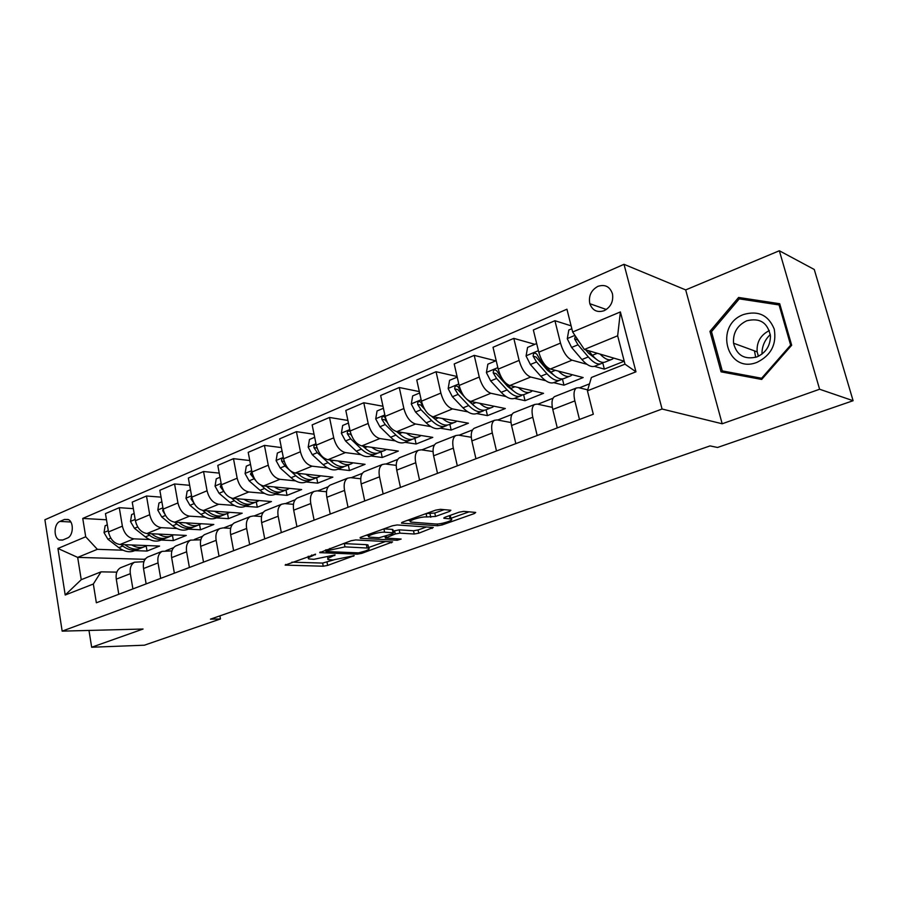 <?xml version="1.0" encoding="UTF-8"?>
<svg xmlns="http://www.w3.org/2000/svg" width="898" height="898" viewBox="0 0 898 898"><rect width="100%" height="100%" fill="white"/><g stroke="black" fill="none" stroke-linecap="round" stroke-linejoin="round"><path stroke-width="1.35" d="M315.58 554.178L285.126 565.111L323.246 566.211L327.658 565.414L354.216 555.671L333.057 559.937L328.185 559.577C326.928 558.994 327.972 558.073 331.34 556.805L335.044 554.908L313.873 559.308L308.789 558.926C307.498 558.32 308.519 557.389 311.875 556.109L315.58 554.178M758.305 355.35L758.35 356.214M597.888 286.361C591.109 290.189 588.415 295.97 589.818 303.704C592.467 310.528 597.237 312.852 604.152 310.697C610.786 307.105 613.559 301.492 612.481 293.859C609.933 286.574 605.072 284.071 597.888 286.361M449.651 511.377L450.875 510.255L440.458 509.312L435.597 510.154L402.652 522.075L401.518 523.141L437.595 525.745L442.186 524.926L474.458 513.521L475.704 512.432L463.817 511.366L459.091 512.197L445.038 517.203L443.837 518.281L451.043 518.977C455.129 519.998 440.94 524.544 435.474 523.983L410.914 522.086C406.659 521.031 421.128 516.35 426.819 516.967L435.53 516.44L449.651 511.377L449.37 510.086M722.183 423.777L819.605 389.238L853.1 400.71L814.262 269.479L779.341 250.755L685.69 289.908L624.009 264.315L662.062 409.017L722.183 423.777L685.69 289.908M88.981 630.441L91.663 647.245L143.063 629.027L62.164 631.137L662.062 409.017M91.663 647.245L144.376 645.202L220.459 618.958L219.898 615.871M853.1 400.71L717.536 447.473L710.049 445.902L210.446 619.149L220.459 618.958M355.709 539.934L350.995 540.764L319.71 552.64L357.281 554.167L361.737 553.37L392.594 541.909L355.709 539.934M360.828 537.217L392.404 525.79L397.185 524.948L433.307 527.474L418.771 533.21L414.214 534.018L399.902 533.143L395.266 533.973L385.365 538.082L401.159 539.047L397.219 540.27L360.289 538.284L360.828 537.217M62.871 539.967L67.361 538.07C73.49 535.938 74.085 521.738 68.158 519.482L64.42 519.459L59.953 521.412C53.824 523.635 53.352 537.891 59.347 539.99L62.871 539.967M624.009 264.315L44.9 519.762L62.164 631.137M145.599 558.679L144.084 559.286L77.677 557.389L81.235 579.693L101.025 571.846L93.336 584.014L96.355 602.783L593.309 414.236L587.427 390.798L591.4 377.474L624.997 364.161L617.656 335.796L584.34 349.468L624.222 361.187M93.336 584.014L65.206 595.015L57.932 548.465L85.714 536.779L97.354 549.318L123.004 550.216M106.48 519.785L82.751 518.427L85.714 536.779M82.751 518.427L566.941 309.215L572.655 331.991L620.383 311.932L635.964 371.817L587.427 390.798M819.605 389.238L779.341 250.755M144.084 559.286L144.331 560.689M134.79 550.62L147.048 551.058L159.586 546.063L120.006 544.514C114.136 543.548 110.297 539.361 108.49 531.953L105.459 513.611L119.277 507.684L122.375 526.149C124.216 533.614 128.055 537.846 133.914 538.845L149.551 539.53M97.354 549.318L77.677 557.389L57.932 548.465M589.492 383.873L579.435 387.835M553.022 398.229L537.79 404.235M512.006 414.382L497.694 420.017M472.528 429.929L459.058 435.238M434.475 444.914L421.813 449.898M397.78 459.372L385.882 464.053M362.388 473.313L351.197 477.714M328.208 486.772L317.69 490.914M295.195 499.771L285.306 503.666M263.282 512.343L253.988 516.002M232.414 524.499L223.681 527.934M202.544 536.263L194.35 539.485M173.617 547.645L165.928 550.676M594.431 366.373L604.354 369.123L624.233 361.221M571.117 325.839L554.93 320.709L560.498 343.103C563.237 352.274 567.076 357.965 572.037 360.177L586.989 364.319M554.93 320.709L533.345 329.97L538.778 352.184C541.46 361.265 545.322 366.878 550.339 369.022L583.172 377.553L563.966 385.186L562.429 378.956M534.871 344.327L513.802 338.366L519.111 360.401C521.749 369.415 525.611 374.96 530.696 377.037L545.748 380.718M553.763 382.683L563.966 385.186M513.802 338.366L493.024 347.279L498.199 369.134C500.803 378.069 504.676 383.536 509.817 385.545L543.548 393.313L525.027 400.676L523.601 394.727M495.786 360.828L474.211 355.361L479.263 377.048C481.822 385.904 485.695 391.315 490.892 393.268L506.034 396.557M514.565 398.409L525.027 400.676M474.211 355.361L454.197 363.948L459.125 385.455C461.639 394.244 465.523 399.576 470.765 401.473L505.316 408.523L487.446 415.628L486.099 409.825M457.071 376.498L436.058 371.727L440.873 393.077C443.354 401.799 447.238 407.075 452.536 408.904L467.768 411.845M476.748 413.574L487.446 415.628M436.058 371.727L416.762 380.011L421.465 401.193C423.901 409.825 427.785 415.033 433.139 416.818L468.43 423.194L451.166 430.063L449.864 424.305M419.332 391.595L399.273 387.521L403.876 408.545C406.266 417.11 410.161 422.262 415.55 423.991L430.86 426.606M440.245 428.2L451.166 430.063M399.273 387.521L380.651 395.502L385.152 416.358C387.509 424.866 391.405 429.951 396.826 431.624L432.791 437.371L416.122 444.005L414.865 438.314M382.975 406.244L363.78 402.753L368.18 423.452C370.492 431.882 374.387 436.922 379.854 438.55L395.243 440.862M404.998 442.332L416.122 444.005M363.78 402.753L345.809 410.465L350.108 431.006C352.386 439.369 356.281 444.33 361.793 445.913L398.353 451.077L382.234 457.486L381.033 451.874M347.896 420.455L329.51 417.458L333.719 437.854C335.964 446.149 339.859 451.065 345.404 452.592L360.85 454.646M370.93 455.982L382.234 457.486M329.51 417.458L312.156 424.9L316.264 445.139C318.487 453.378 322.371 458.227 327.95 459.709L365.059 464.322L349.468 470.53L348.312 464.996M314.053 434.228L296.419 431.657L300.437 451.761C302.615 459.922 306.51 464.726 312.111 466.174L327.613 467.981M337.996 469.183L349.468 470.53M296.419 431.657L279.648 438.853L283.577 458.799C285.721 466.904 289.616 471.652 295.251 473.044L332.844 477.141L317.746 483.146L316.646 477.691M281.366 447.586L264.427 445.386L268.266 465.198C270.388 473.235 274.272 477.938 279.94 479.296L295.487 480.879M306.128 481.957L317.746 483.146M264.427 445.386L248.207 452.345L251.968 472.011C254.055 479.981 257.939 484.628 263.63 485.941L301.661 489.545L287.046 495.359L285.991 489.982M249.779 460.551L233.48 458.665L237.162 478.196C239.216 486.11 243.1 490.712 248.813 491.981L264.394 493.361M275.282 494.315L287.046 495.359M233.48 458.665L217.799 465.4L221.391 484.785C223.422 492.643 227.295 497.189 233.031 498.424L271.454 501.555L257.288 507.19L256.289 501.926M219.224 473.111L203.543 471.517L207.068 490.768C209.066 498.57 212.949 503.071 218.697 504.261L234.311 505.451M245.412 506.292L257.288 507.19M203.543 471.517L188.356 478.039L191.802 497.144C193.766 504.889 197.639 509.334 203.419 510.491L242.191 513.207L228.462 518.662L227.497 513.488M189.669 485.313L174.56 483.955L177.939 502.936C179.881 510.625 183.742 515.025 189.534 516.159L205.159 517.158M216.463 517.888L228.462 518.662M174.56 483.955L159.855 490.274L163.155 509.11C165.064 516.743 168.925 521.098 174.74 522.187L213.814 524.488L200.501 529.786L199.569 524.657M161.056 497.144L146.486 496.01L149.719 514.722C151.605 522.299 155.466 526.621 161.292 527.676L176.928 528.518M188.412 529.135L200.501 529.786M146.486 496.01L132.231 502.128L135.396 520.705C137.259 528.226 141.109 532.503 146.946 533.524L186.29 535.444L173.37 540.585L172.483 535.477M161.202 540.046L173.37 540.585M116.83 572.138L101.025 571.846M143.938 561.677L134.543 562.215C131.041 564.314 129.638 568.142 130.345 573.676L132.904 588.908M171.922 550.889L162.111 551.35C158.654 553.449 157.285 557.299 158.037 562.911L160.708 578.368M200.815 539.788L190.567 540.125C187.143 542.224 185.83 546.107 186.616 551.799L189.399 567.48M230.663 528.327L223.063 527.901L219.943 528.54C216.564 530.628 215.296 534.557 216.137 540.327L219.045 556.232M261.531 516.518L253.371 515.957L250.284 516.575C246.972 518.662 245.749 522.625 246.636 528.473L249.678 544.603M293.455 504.328L284.7 503.621L281.658 504.216C278.391 506.281 277.235 510.277 278.167 516.215L281.343 532.593M326.502 491.745L317.084 490.858L314.098 491.419C310.899 493.473 309.799 497.514 310.787 503.531L314.109 520.155M360.738 478.769L350.602 477.646L347.661 478.185C344.529 480.228 343.496 484.303 344.551 490.409L348.031 507.291M396.231 465.366L385.298 463.985L382.413 464.479C379.36 466.511 378.395 470.619 379.517 476.827L383.154 493.967M433.049 451.537L421.241 449.819L418.412 450.291C415.46 452.289 414.562 456.442 415.74 462.739L419.557 480.149M471.282 437.27L458.496 435.137L455.746 435.575C452.873 437.551 452.064 441.737 453.322 448.136L457.318 465.826M511.007 422.554L497.144 419.916L494.461 420.309C491.7 422.262 490.981 426.483 492.306 432.982L496.493 450.964M552.337 407.378L537.251 404.111L534.658 404.459C532.009 406.379 531.38 410.644 532.783 417.244L537.184 435.519M587.696 389.867L578.907 387.7L576.404 387.992C573.878 389.889 573.362 394.188 574.855 400.901L579.479 419.478M147.048 551.058L146.172 545.95M133.342 508.638L119.277 507.684M121.69 567.289L120.545 567.738C117.021 569.837 115.595 573.642 116.28 579.143L118.783 594.274M148.81 556.592L147.676 557.041C144.185 559.14 142.804 562.979 143.523 568.546L146.138 583.891M176.783 545.557L175.66 546.006C172.214 548.106 170.878 551.978 171.641 557.624L174.369 573.182M205.664 534.175L204.553 534.613C201.152 536.701 199.85 540.607 200.669 546.343L203.509 562.126M235.489 522.412L234.389 522.849C231.033 524.937 229.787 528.877 230.651 534.68L233.626 550.699M266.302 510.266L265.213 510.693C261.924 512.769 260.734 516.754 261.644 522.636L264.742 538.89M298.158 497.705L297.092 498.132C293.859 500.186 292.726 504.205 293.691 510.187L296.935 526.677M331.104 484.718L330.06 485.122C326.894 487.176 325.828 491.228 326.85 497.29L330.24 514.038M365.217 471.27L364.184 471.675C361.097 473.706 360.098 477.792 361.176 483.955L364.734 500.949M400.53 457.34L399.531 457.733C396.523 459.742 395.591 463.884 396.736 470.125L400.463 487.401M437.135 442.905L436.159 443.286C433.24 445.285 432.398 449.449 433.611 455.802L437.506 473.347M475.098 427.942L474.144 428.312C471.327 430.288 470.563 434.486 471.854 440.929L475.94 458.766M514.475 412.406L513.566 412.777C510.85 414.719 510.176 418.962 511.546 425.506L515.834 443.623M555.379 396.287L554.493 396.635C551.9 398.544 551.327 402.832 552.775 409.477L557.276 427.897M604.354 369.123L602.726 362.747M584.34 349.468L572.655 331.991M81.235 579.693L65.206 595.015M620.383 311.932L617.656 335.796M635.964 371.817L624.997 364.161M779.711 303.726L738.605 297.463L709.948 331.351L721.072 371.839L761.672 379.45L791.677 345.236L779.711 303.726M711.564 331.957L709.948 331.351M743.162 299.449L738.605 297.463M291.861 562.17L322.629 563.08L333.618 559.948M368.528 547.544L385.568 541.494M326.457 550.844L326.165 551.552L358.571 552.854L365.329 551.002C368.876 549.688 369.976 548.723 368.64 548.117L345 546.871L326.457 550.844L326.232 549.733M368.214 546.051L367.967 544.895L366.362 544.648L367.024 547.87M343.272 543.559L366.362 544.648M426.483 526.969L418.064 529.955L418.771 533.21M393.201 531.145L399.195 529.842L413.507 530.763L418.064 529.955M368.775 535.455L366.115 535.298M384.613 532.211C378.922 531.706 365.172 536.061 369.112 537.094L378.99 537.779L392.46 533.805L393.56 532.806L384.613 532.211L383.906 528.866L392.381 529.405L393.088 532.727M392.538 530.146L392.381 529.405M426.191 513.566L434.778 513.039L444.218 509.637M450.549 516.765L449.775 515.519M450.897 518.292L469.093 511.826M407.625 520.279L410.566 520.503M107.311 524.836L105.133 525.757L104.033 532.637L107.928 539.26L118.839 547.668C124.631 551.9 130.087 552.82 135.183 550.429L137.147 549.643M131.624 544.963C136.698 547.881 141.379 548.308 145.667 546.231L146.812 545.557M120.86 544.547L122.813 546.051C128.605 550.294 134.06 551.226 139.156 548.846L139.403 548.712M143.669 547.028L141.671 547.836C136.575 550.216 131.13 549.284 125.338 545.03L124.923 544.704M108.523 532.155L108.883 533.726M134.161 513.499L131.624 514.576L130.502 521.558L134.431 528.293L145.341 536.892C151.145 541.225 156.566 542.212 161.618 539.833L163.728 538.991M158.43 534.086C163.503 537.094 168.173 537.565 172.416 535.511L173.572 534.826M147.306 533.547L149.45 535.23C155.242 539.575 160.663 540.574 165.703 538.194L166.007 538.037M170.44 536.297L168.296 537.161C163.256 539.53 157.846 538.531 152.043 534.175L151.504 533.749M135.34 520.391L136.373 524.207M161.876 501.802L158.946 503.037L157.801 510.131L161.763 516.99L172.674 525.79C178.478 530.235 183.866 531.268 188.872 528.911L191.117 528.013M186.054 522.861C191.139 525.97 195.786 526.509 199.996 524.454L201.174 523.747M174.56 522.176L176.906 524.073C182.698 528.529 188.097 529.573 193.081 527.227L193.418 527.036M198.043 525.229L195.753 526.149C190.769 528.507 185.381 527.452 179.589 522.984L178.915 522.434M163.054 508.56L162.729 510.704L164.749 514.026M190.466 489.736L187.143 491.139L185.976 498.345L189.961 505.327L200.871 514.341C206.663 518.887 212.029 519.987 216.957 517.652L219.37 516.687M214.566 511.276C219.651 514.498 224.276 515.093 228.451 513.05L229.63 512.331M202.611 510.39L205.238 512.567C211.03 517.125 216.384 518.247 221.312 515.912L221.694 515.699M226.509 513.824L224.062 514.801C219.146 517.136 213.791 516.013 207.999 511.445L207.18 510.76M191.678 496.482L191.038 498.895L194.002 503.239M219.999 477.265L216.238 478.847L215.049 486.177L219.067 493.283L229.967 502.521C235.747 507.179 241.079 508.347 245.94 506.034L248.522 505.002M243.987 499.31C249.072 502.656 253.674 503.318 257.793 501.286L258.994 500.545M231.437 498.109L234.468 500.691C240.249 505.361 245.569 506.551 250.43 504.238L250.879 503.991M255.885 502.049L253.27 503.093C248.42 505.406 243.111 504.216 237.33 499.524L236.342 498.693M221.267 484.112L220.279 486.705L224.231 491.969M757.126 362.287C771.113 355.316 776.815 344.248 774.233 329.072C768.486 315.176 758.305 310.315 743.667 314.48C713.495 325.177 727.054 374.623 757.126 362.287M756.857 356.933C765.826 352.858 770.349 345.865 770.45 335.975C767.756 322.618 759.843 317.566 746.687 320.811C737.269 325.39 732.88 332.855 733.531 343.204C736.708 355.361 744.487 359.941 756.857 356.933M761.931 379.158L728.536 372.906L722.284 370.908L711.497 331.676L739.267 298.854L779.071 304.95L790.644 345.124L761.616 378.249L722.284 370.908M780.205 305.455L779.071 304.95M791.475 345.461L790.644 345.124M762.469 378.541L761.616 378.249M761.975 354.093C761.886 346.493 764.658 339.972 770.304 334.527M769.317 330.554C760.539 335.089 756.486 342.183 757.16 351.859L758.372 356.293M250.508 464.378L246.299 466.163L245.075 473.616L249.128 480.845L260.005 490.308C265.786 495.09 271.061 496.336 275.854 494.046L278.604 492.935M274.373 486.963C279.446 490.431 284.026 491.15 288.09 489.141L289.302 488.377M260.925 485.156L264.663 488.422C270.433 493.215 275.708 494.472 280.49 492.183L280.984 491.902M286.215 489.893L283.42 491.004C278.649 493.294 273.385 492.037 267.615 487.221L266.459 486.211M251.855 471.439L250.463 474.11L255.728 480.621M282.051 451.065L277.347 453.052L276.101 460.629L280.187 468.004L291.042 477.702C296.8 482.608 302.031 483.921 306.746 481.654L309.675 480.486M305.758 474.189C310.831 477.792 315.378 478.589 319.385 476.591L320.608 475.805M283.51 458.463C281.972 458.328 281.366 459.215 281.669 461.101L285.003 466.006L295.857 475.749C301.605 480.677 306.835 482.002 311.527 479.745L312.089 479.42M317.544 477.332L314.569 478.522C309.877 480.789 304.658 479.442 298.899 474.514L297.552 473.302M314.67 437.292L309.462 439.492L308.182 447.204L312.302 454.714L323.123 464.67C328.859 469.699 334.045 471.102 338.658 468.868L341.79 467.611M338.209 460.988C343.272 464.726 347.773 465.613 351.724 463.626L352.959 462.818M316.276 445.195C314.491 444.566 313.705 445.386 313.93 447.642L317.275 452.659L328.096 462.65C333.832 467.701 338.995 469.115 343.608 466.881L344.226 466.511M329.88 460.102L331.25 461.37C336.974 466.432 342.149 467.858 346.74 465.624L349.917 464.356M348.435 423.037L342.677 425.472L341.375 433.319L345.517 440.974L356.304 451.189C362.017 456.364 367.136 457.845 371.649 455.634L374.982 454.298M371.761 447.316C376.812 451.211 381.28 452.188 385.163 450.224L386.409 449.393M350.287 431.815L349.85 431.298C347.964 430.535 347.122 431.343 347.313 433.723L350.669 438.841L361.445 449.101C367.147 454.298 372.255 455.791 376.767 453.591L377.452 453.176M364.577 447.653L362.579 446.025M383.39 450.931L380.011 452.289C375.51 454.489 370.414 452.985 364.711 447.776L362.915 446.07M351.488 435.44L350.478 434.205L347.313 433.723M383.412 408.276L377.059 410.958L375.723 418.939L379.899 426.752L390.63 437.247C396.321 442.557 401.361 444.128 405.773 441.962L409.331 440.536M406.502 433.173C411.531 437.225 415.954 438.291 419.759 436.361L421.016 435.496M386.162 419.849L384.602 416.919C382.615 415.999 381.706 416.795 381.863 419.321L385.231 424.541L395.962 435.081C401.631 440.413 406.671 441.996 411.06 439.84L411.812 439.369M400.003 434.351L396.624 431.59M418.03 437.045L414.416 438.493C410.038 440.649 405.009 439.055 399.329 433.712L397.286 431.691M387.218 422.329L384.984 419.849L381.863 419.321M419.647 392.976L412.665 395.917L411.295 404.055L415.505 412.025L426.18 422.801C431.826 428.267 436.798 429.929 441.086 427.807L444.869 426.292M442.456 418.502C447.485 422.745 451.851 423.912 455.567 422.004L456.835 421.106M423.508 407.097L420.612 402.046C418.524 400.946 417.548 401.732 417.66 404.392L421.027 409.735L431.691 420.567C437.337 426.045 442.287 427.729 446.564 425.607L447.384 425.08M436.596 420.489L431.612 416.335M453.883 422.677L450.044 424.215C445.778 426.337 440.828 424.642 435.193 419.142L432.847 416.762M424.619 409.23L420.713 404.976L417.66 404.392M457.217 377.115L449.572 380.337L448.169 388.621L452.401 396.759L463.009 407.849C468.61 413.462 473.493 415.224 477.657 413.147L481.687 411.531M479.723 403.303C484.718 407.737 489.028 409.017 492.654 407.131L493.934 406.199M462.122 393.257L457.946 386.645C455.757 385.343 454.691 386.106 454.747 388.924L458.126 394.39L468.722 405.526C474.324 411.161 479.195 412.945 483.337 410.869L484.224 410.263M474.413 406.042L466.208 398.746M491.026 407.782L486.929 409.421C482.798 411.497 477.938 409.701 472.348 404.055L469.531 401.069M465.13 397.612L457.756 389.564L454.747 388.924M496.19 360.659L487.85 364.184L486.402 372.625L490.667 380.932L501.185 392.336C506.741 398.117 511.534 399.98 515.553 397.949L519.841 396.231M518.359 387.521C523.332 392.168 527.575 393.571 531.1 391.719L532.379 390.742M502.633 379.383L496.661 370.706C494.394 369.157 493.249 369.886 493.226 372.883L496.605 378.473L507.112 389.923C512.668 395.726 517.439 397.623 521.435 395.591L522.4 394.907M513.533 390.989L507.617 386.387L496.156 373.59L493.226 372.883M529.517 392.347L525.162 394.099C521.177 396.119 516.417 394.222 510.872 388.396L507.033 384.187M536.667 343.564L527.564 347.414L526.082 356.023L530.37 364.498L540.798 376.24C546.298 382.2 550.979 384.187 554.841 382.2L559.409 380.37M558.433 371.121C563.383 376.004 567.57 377.542 570.96 375.734L572.25 374.713M569.455 376.341L564.808 378.204C560.992 380.168 556.333 378.159 550.856 372.154L540.45 360.334L536.858 354.171C534.501 352.364 533.266 353.049 533.154 356.237L536.544 361.95L546.949 373.748C552.438 379.719 557.097 381.729 560.936 379.753L561.991 378.978M554.021 375.308L547.376 370.178L536.016 357L533.154 356.237M571.835 328.724L568.804 330.004L567.289 338.771L571.599 347.447L581.915 359.537C587.348 365.677 591.917 367.776 595.599 365.856L600.47 363.915M600.044 354.081C604.971 359.222 609.069 360.917 612.346 359.155L613.626 358.066M575.394 336.088L574.619 338.939L578.009 344.798L588.302 356.944C593.724 363.106 598.27 365.228 601.929 363.32L603.063 362.422M595.958 358.976L588.639 353.341L585.709 349.872M610.898 359.728L605.948 361.714C602.3 363.611 597.776 361.479 592.354 355.294L588.459 350.68M580.445 343.642L577.403 339.781L574.619 338.939M572.037 360.177L550.339 369.022M530.696 377.037L509.817 385.545M490.892 393.268L470.765 401.473M452.536 408.904L433.139 416.818M415.55 423.991L396.826 431.624M379.854 438.55L361.793 445.913M345.404 452.592L327.95 459.709M312.111 466.174L295.251 473.044M279.94 479.296L263.63 485.941M248.813 491.981L233.031 498.424M218.697 504.261L203.419 510.491M189.534 516.159L174.74 522.187M161.292 527.676L146.946 533.524M133.914 538.845L120.006 544.514M130.345 573.676L116.28 579.143M122.375 526.149L108.49 531.953M149.719 514.722L135.396 520.705M158.037 562.911L143.523 568.546M177.939 502.936L163.155 509.11M186.616 551.799L171.641 557.624M207.068 490.768L191.802 497.144M216.137 540.327L200.669 546.343M237.162 478.196L221.391 484.785M246.636 528.473L230.651 534.68M268.266 465.198L251.968 472.011M278.167 516.215L261.644 522.636M300.437 451.761L283.577 458.799M310.787 503.531L293.691 510.187M333.719 437.854L316.264 445.139M344.551 490.409L326.85 497.29M368.18 423.452L350.108 431.006M379.517 476.827L361.176 483.955M403.876 408.545L385.152 416.358M415.74 462.739L396.736 470.125M440.873 393.077L421.465 401.193M453.322 448.136L433.611 455.802M479.263 377.048L459.125 385.455M492.306 432.982L471.854 440.929M519.111 360.401L498.199 369.134M532.783 417.244L511.546 425.506M560.498 343.103L538.778 352.184M574.855 400.901L552.775 409.477M70.83 522.007L59.953 521.412M68.562 519.695L64.42 519.459M311.651 555.009L311.875 556.109M334.606 554.919L334.741 555.593M331.115 555.75L331.34 556.805M353.374 555.626L353.509 556.277M327.029 562.294L327.658 565.414M322.629 563.08L323.246 566.211M285.62 564.438L285.777 565.212M315.176 554.189L315.31 554.874M391.292 541.797L391.517 542.841M361.524 552.349L361.737 553.37M356.989 552.786L357.281 554.167M320.148 551.956L320.294 552.73M344.338 543.582L345 546.871M329.903 548.397L330.127 549.52M431.893 527.339L432.151 528.484M413.507 530.763L414.214 534.018M399.195 529.842L399.902 533.143M394.559 530.662L395.266 533.973M386.219 536.027L386.454 537.116M396.905 538.778L397.219 540.27M360.132 537.509L360.289 538.284M434.778 513.039L435.53 516.44M430.019 513.88L430.771 517.282M426.079 513.6L426.819 516.967M449.348 515.665L450.044 518.808M444.061 517.63L444.218 518.348M474.166 512.275L474.458 513.521M441.85 523.377L442.186 524.926M437.214 523.983L437.595 525.745M401.799 522.445L401.967 523.22M108.276 530.696L104.056 532.458M122.813 546.051L118.839 547.668M126.023 544.749L125.338 545.03M110.768 538.082L107.928 539.26M135.171 519.437L130.536 521.379M149.45 535.23L145.341 536.892M152.929 533.816L152.043 534.175M137.708 526.946L134.431 528.293M162.92 507.819L157.835 509.952M176.906 524.073L172.674 525.79M180.678 522.535L179.589 522.984M165.513 515.441L161.763 516.99M163.515 510.76L162.729 510.704M191.566 495.831L185.998 498.166M205.238 512.567L200.871 514.341M209.313 510.906L207.999 511.445M194.204 503.576L189.961 505.327M192.228 498.985L191.038 498.895M221.144 483.45L215.071 485.998M234.468 500.691L229.967 502.521M238.879 498.895L237.33 499.524M223.58 491.419L219.067 493.283M221.896 486.851L220.279 486.705M755.689 357.337L754.477 350.871M251.709 470.664L245.109 473.426M264.663 488.422L260.005 490.308M269.411 486.491L267.615 487.221M253.786 478.926L249.128 480.845M252.551 474.324L250.463 474.11M283.308 457.441L276.135 460.438M295.857 475.749L291.042 477.702M300.976 473.673L298.899 474.514M285.003 466.006L280.187 468.004M284.251 461.404L281.669 461.101M315.984 443.758L308.216 447.013M328.096 462.65L323.123 464.67M333.607 460.416L331.25 461.37M317.275 452.659L312.302 454.714M317.061 448.068L313.93 447.642M349.816 429.603L341.397 433.117M361.445 449.101L356.304 451.189M367.372 446.699L364.711 447.776M350.669 438.841L345.517 440.974M384.849 414.932L375.757 418.737M395.962 435.081L390.63 437.247M402.315 432.499L399.329 433.712M385.231 424.541L379.899 426.752M421.151 399.745L411.329 403.853M431.691 420.567L426.18 422.801M438.516 417.795L435.193 419.142M421.027 409.735L415.505 412.025M458.788 383.985L448.203 388.419M468.722 405.526L463.009 407.849M476.041 402.551L472.348 404.055M458.126 394.39L452.401 396.759M497.851 367.641L486.435 372.412M507.112 389.923L501.185 392.336M514.969 386.735L510.872 388.396M496.605 378.473L490.667 380.932M501.017 376.644L500.377 376.913M538.407 350.658L526.116 355.799M546.949 373.748L540.798 376.24M555.368 370.324L550.856 372.154M536.544 361.95L530.37 364.498M541.651 359.84L540.45 360.334M574.922 335.381L567.323 338.557M588.302 356.944L581.915 359.537M597.316 353.284L592.354 355.294M578.009 344.798L571.599 347.447M606.341 309.496L589.818 303.704M134.543 562.215L120.545 567.738M162.111 551.35L147.676 557.041M190.567 540.125L175.66 546.006M219.943 528.54L204.553 534.613M250.284 516.575L234.389 522.849M281.658 504.216L265.213 510.693M314.098 491.419L297.092 498.132M347.661 478.185L330.06 485.122M382.413 464.479L364.184 471.675M418.412 450.291L399.531 457.733M455.746 435.575L436.159 443.286M494.461 420.309L474.144 428.312M534.658 404.459L513.566 412.777M576.404 387.992L554.493 396.635M62.49 540.113L59.347 539.99M308.261 556.232L308.564 557.781M327.669 556.973L327.972 558.489M325.458 550.014L325.705 551.226M367.967 544.895L368.64 548.117M385.029 536.454L385.287 537.7M368.55 534.422L368.887 536.005M392.853 529.483L393.56 532.806M410.307 519.313L410.655 520.907M450.302 515.643L451.043 518.977M757.968 355.238L759.416 355.754M757.16 351.859L733.531 343.204"/></g></svg>
